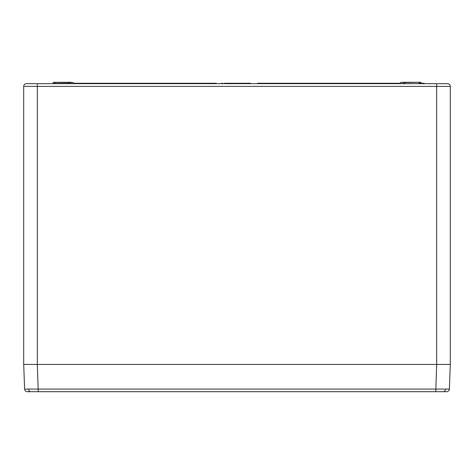 <?xml version="1.0" encoding="UTF-8"?>
<svg xmlns="http://www.w3.org/2000/svg" width="474" height="474" viewBox="0 0 474 474"><rect width="100%" height="100%" fill="white"/><g stroke="black" fill="none" stroke-linecap="round" stroke-linejoin="round"><path stroke-width="0.71" d="M30.253 391.696L27.35 391.696A2.725 2.725 0 0 1 24.624 389.071L23.7 364.435L37.322 364.435L38.246 391.696L30.253 391.696M27.35 391.696A2.725 2.725 0 0 1 24.624 389.071L449.376 389.071A2.725 2.725 0 0 1 446.65 391.696L38.246 391.696M435.754 391.696L436.678 364.435L37.322 364.435L450.3 364.435L449.376 389.071M69.376 82.577L69.364 83.4L73.713 83.667L73.429 82.577L53.295 82.304L71.402 82.304M421.268 83.667L420.977 82.577L418.951 82.577L418.951 83.4L420.995 83.4M420.705 82.304L418.951 82.304L420.705 82.304M55.049 83.667L55.049 82.304L53.295 82.304L53.005 83.4L69.364 83.4M23.7 364.435L23.7 86.392A2.725 2.725 0 0 1 26.426 83.667L447.575 83.667A2.725 2.725 0 0 1 450.3 86.392L450.3 364.435M424.248 83.258L424.378 83.667L424.248 83.258L423.021 83.258L423.033 83.667L421.374 83.667L420.989 83.258M238.309 83.667L238.304 83.258L233.735 83.258L233.723 83.667L233.072 83.667M247.612 83.258L246.492 83.258L246.504 83.667L242.955 83.667L242.961 83.258L244.874 83.258L244.874 83.667M232.621 83.667L231.662 83.667M402.598 82.304L418.951 82.304L404.624 82.577L404.909 83.667L418.951 83.667M404.624 82.577L400.844 82.304L400.287 83.667L404.636 83.4M423.774 83.258L423.768 83.667M423.033 83.667L423.021 83.258L421.374 83.258M423.021 83.258L422.174 83.258M246.776 83.258L246.776 83.667M246.148 83.258L245.639 83.258M242.101 83.667L242.096 83.258L239.465 83.258L239.471 83.667M242.984 83.258L241.847 83.258M233.735 83.258L233.285 83.258L233.291 83.667M233.285 83.258L229.369 83.258L229.38 83.667M229.369 83.258L224.558 83.258L224.546 83.667M250.42 83.667L250.408 83.258L247.369 83.258L247.357 83.667M247.784 83.258L247.789 83.667L247.784 83.258M247.849 83.258L247.855 83.667M249.04 83.258L249.04 83.667M249.946 83.258L249.94 83.667M249.999 83.258L249.988 83.667M244.874 83.258L246.492 83.258L246.504 83.667M239.536 83.667L239.53 83.258L239.05 83.258L239.044 83.667M240.721 83.258L240.721 83.667M241.627 83.258L241.622 83.667M241.681 83.258L241.675 83.667M237.462 83.258L237.45 83.667M238.238 83.258L238.244 83.667M238.067 83.667L238.055 83.258L237.634 83.667M236.959 83.258L236.964 83.667M230.062 83.258L230.05 83.667M231.644 83.258L231.644 83.667M228.409 83.258L228.403 83.667M228.717 83.258L228.723 83.667M226.145 83.258L226.145 83.667M227.781 83.258L227.787 83.667M222.774 83.667L222.768 83.258L221.625 83.258L221.613 83.667M222.353 83.258L222.347 83.667M400.524 83.531L257.72 83.258L257.441 83.667M257.72 83.258L400.56 83.258M73.44 83.258L216.28 83.258L216.559 83.667M26.426 83.667A2.725 2.725 0 0 0 23.7 86.392L37.328 86.392L37.328 364.435M73.476 83.531L216.28 83.258M28.612 389.113A2.725 1.926 90 0 0 30.537 391.696M445.388 389.113A2.725 1.926 90 0 1 443.463 391.696M436.673 364.435L436.673 86.392L37.328 86.392L37.328 83.667M447.575 83.667A2.725 2.725 0 0 1 450.3 86.392L436.673 86.392L436.673 83.667"/></g></svg>

